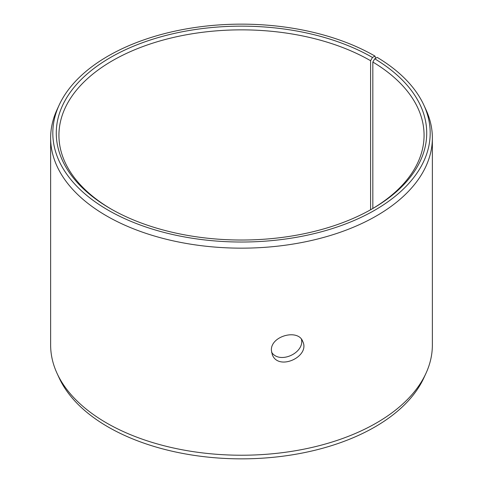 <?xml version="1.0" encoding="UTF-8"?>
<svg xmlns="http://www.w3.org/2000/svg" width="483" height="483" viewBox="0 0 483 483"><rect width="100%" height="100%" fill="white"/><g stroke="black" fill="none" stroke-linecap="round" stroke-linejoin="round"><path stroke-width="0.72" d="M372.471 57.471A185.218 106.936 180 0 0 110.529 57.471A185.218 106.936 180 0 0 110.529 208.704A185.218 106.936 180 0 0 372.471 208.704A185.218 106.936 180 0 0 374.736 58.805L377.229 57.411A188.69 108.941 180 0 1 423.832 105.052L425.934 109.605A190.863 110.196 180 0 1 432.363 137.969L432.363 345.031A190.863 110.196 180 0 1 425.934 373.395L423.832 377.947A188.69 108.941 180 0 1 241.5 458.85A188.69 108.941 180 0 1 59.168 377.947L57.066 373.395A190.863 110.196 180 0 1 50.637 345.031L50.637 137.969A190.863 110.196 180 0 1 57.066 109.605L59.168 105.052A188.69 108.941 180 0 1 192.524 27.881A188.69 108.941 180 0 1 374.923 56.058L372.471 57.471L370.594 60.725L370.594 209.773M425.934 373.395A190.863 110.196 180 0 1 241.5 455.228A190.863 110.196 180 0 1 57.066 373.395M423.832 105.052A188.69 108.941 180 0 1 241.5 242.025A188.69 108.941 180 0 1 59.168 105.052M375.762 58.232L374.923 56.058M432.363 137.969A190.863 110.196 180 0 1 241.5 248.159A190.863 110.196 180 0 1 50.637 137.969M374.736 58.805L372.828 62.035A182.568 105.403 180 0 1 424.068 135.258A182.568 105.403 180 0 1 371.53 209.248M111.47 209.248A182.568 105.403 180 0 1 58.932 135.258A182.568 105.403 180 0 1 171.634 37.879A182.568 105.403 180 0 1 370.594 60.725M372.828 62.035L372.828 208.475M271.555 352.198C279.464 364.647 304.688 352.982 301.452 339.289M271.398 350.332C270.498 335.963 298.283 328.5 302.756 341.481C310.394 356.575 278.389 371.385 272.279 354.637L271.398 350.332"/></g></svg>
